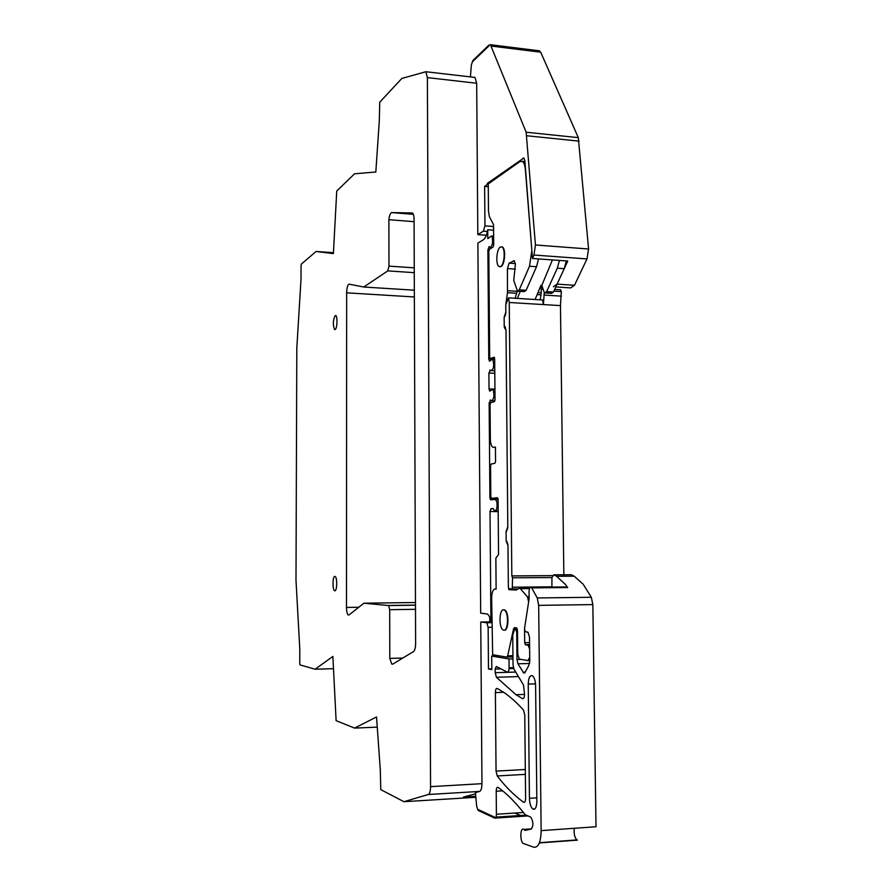 <?xml version="1.0" encoding="UTF-8"?>
<svg xmlns="http://www.w3.org/2000/svg" width="892" height="892" viewBox="0 0 892 892"><rect width="100%" height="100%" fill="white"/><g stroke="black" fill="none" stroke-linecap="round" stroke-linejoin="round"><path stroke-width="1.34" d="M474.288 77.336L475.012 77.426L476.685 83.257L477.822 234.618L483.375 231.151L484.947 225.843L484.624 186.383L487.367 184.443L487.355 183.373L523.827 158.007L524.853 160.683L532.457 258.479L533.951 255.034L535.445 244.977L526.146 132.228L490.433 44.723L488.827 45.157L488.838 46.005L472.782 61.448L488.838 46.005L488.827 45.157L472.782 60.623L471.333 65.149L470.418 76.89M555.794 286.923L570.69 287.904L574.481 285.284L586.992 258.925L588.575 249.002L578.306 137.636L540.697 52.193L538.79 50.733M472.782 60.623L472.782 61.448L472.782 60.623M553.854 291.138L561.324 291.617L560.388 289.788M561.324 291.617L560.466 305.61L543.406 304.573L544.265 292.32M563.844 574.771L560.466 305.61M563.856 575.563L564.145 576.232M592.846 604.598L538.668 605.356L541.143 830.63L596.001 826.761L592.846 604.598L591.318 597.283L583.301 584.383L574.192 576.165L571.226 574.716L553.72 574.838L551.936 577.537L512.565 577.804L512.231 588.91L517.17 588.865M574.37 828.289C573.701 832.749 574.359 836.451 576.343 839.394L577.414 840.141L539.337 842.94M333.63 668.688L315.099 669.212L300.069 664.93L299.757 663.514L299.801 649.164L295.999 580.313L296.813 347.98L301.017 279.274L301.061 265.571L301.373 264.054L316.08 251.477L333.396 253.607L336.741 191.011L354.57 173.795L375.822 171.989L379.312 120.799L379.747 102.179L401.813 78.463L425.863 71.728L427.38 77.615L430.557 786.655C430.479 791.171 429.743 793.78 428.35 794.493L403.92 801.696L475.837 797.303M489.753 617.487L489.786 621.869L480.743 622.025L481.959 783.678L430.557 786.655M493.577 230.225L487.734 229.757C486.831 235.009 485.393 238.331 483.442 239.736L477.889 243.115L480.677 613.139L487.389 614.031C488.961 615.157 490.143 617.732 490.923 621.724L490.02 511.517L498.182 511.595M477.822 234.618L486.352 235.276M484.624 186.383L488.281 186.707M487.367 184.443L488.258 184.521M487.355 183.373L488.849 183.507M532.457 258.479L567.747 261.033L557.087 284.124L553.397 286.767M541.199 289.677L543.005 288.83M561.38 296.144L544.298 295.062M509.254 302.488L543.406 304.573L542.615 299.98L508.507 297.85L509.254 302.488L511.83 575.909L512.565 577.804M552.817 575.63L511.83 575.909M515.732 672.066L495.216 672.702L495.183 669.022L496.309 666.491L507.113 672.066C508.306 672.3 508.953 670.873 509.076 667.774L508.986 658.965L512.967 658.853M495.216 672.702L496.398 677.284L516.011 694.712L522.489 698.637C523.749 698.927 524.429 697.477 524.552 694.299L523.515 685.056L513.97 669.134L513.034 664.863L512.744 635.026L514.684 629.128L517.304 629.194M551.892 587.081L551.936 577.537M538.668 605.356L537.274 597.952L531.364 587.271C529.971 586.88 529.201 588.419 529.045 591.887L529.112 598.788L524.485 628.793L525.421 631.726L527.952 632.194L529.514 637.122L529.77 661.485L528.644 665.778L525.533 671.486L523.704 672.969L517.951 663.804L529.614 663.47M566.063 586.947L567.691 587.538L565.506 584.539L556.608 576.288L553.72 574.838M528.532 829.638L523.794 829.415C520.504 826.739 519.646 839.684 522.868 843.308L533.929 847.255C538.433 847.645 540.842 842.104 541.143 830.63M524.34 829.939L525.321 830.396L531.264 829.002C533.572 825.646 533.405 821.699 530.785 817.15L525.198 814.675L523.136 812.144C514.572 801.384 506.221 793.133 498.082 787.38L498.07 787.38C496.933 786.945 496.309 788.227 496.208 791.237L496.398 814.251C496.32 817.039 495.762 818.332 494.726 818.131L494.714 817.206L478.246 809.579L478.257 810.482L478.246 809.579L494.714 817.206L494.726 818.131L478.112 810.404L476.674 806.346L475.403 792.575L479.562 791.438C481.089 790.725 481.881 788.138 481.959 783.678M475.525 793.835L463.427 797.102L475.748 796.355M377.249 727.125L354.57 728.095L376.524 716.956L380.293 769.763L380.772 789.632L403.92 801.696M315.099 669.212L332.872 656.456L336.117 720.658L354.57 728.095M333.452 252.692L316.08 251.477M497.234 775.951C505.396 786.655 514.16 795.419 523.526 802.242L523.548 802.254C524.797 802.744 525.488 801.406 525.6 798.24L524.764 714.893L523.426 709.965C516.691 702.506 510.068 696.596 503.556 692.237L497.245 688.446C496.108 688.2 495.484 689.583 495.383 692.593L496.041 771.101L497.234 775.951L525.355 774.367M335.147 329.516C337.176 328.646 337.733 316.437 335.782 315.545L335.169 315.556C332.972 320.228 332.772 324.878 334.545 329.505L335.147 329.516M402.805 658.04L389.804 658.385L391.744 664.061L392.748 664.139L413.553 651.528C414.858 650.446 415.538 647.748 415.616 643.411L414.078 219.354C414.011 215.875 413.475 213.745 412.45 212.954L391.722 212.586C390.395 212.943 389.447 215.306 388.879 219.688L388.979 266.128L387.786 270.889L414.267 272.662M389.804 658.385L389.692 609.693L388.689 605.557L363.914 603.193L349.006 614.978M358.751 607.274L346.497 607.441C346.575 611.399 347.133 613.908 348.181 615.001M346.497 607.441L346.653 292.832C346.854 287.525 347.679 284.637 349.118 284.158L363.735 287.023L387.786 270.889M334.857 576.388C332.638 575.964 332.303 589.4 334.5 590.66L334.834 590.794C337.065 591.329 337.41 577.76 335.202 576.522L334.857 576.388M520.727 659.411L516.992 659.511L517.951 663.804M516.992 659.511L516.724 632.205L515.598 629.228M491.849 622.672L486.787 622.772L488.147 627.332L488.47 668.967L491.815 669.613L491.704 656.055L508.986 658.965M486.787 622.772L491.849 622.549M480.743 622.025L486.463 622.649M534.932 808.888L532.803 809.022C530.773 807.171 529.636 803.592 529.424 798.307L528.242 684.075L535.523 683.829M532.803 809.022C535.267 810.014 536.616 807.438 536.85 801.295L535.601 685.591C535.412 680.674 534.364 677.407 532.491 675.802C529.915 674.965 528.499 677.719 528.242 684.075M498.082 499.464L495.539 499.431L496.822 501.783C497.535 507.57 496.755 510.603 494.458 510.871L493.176 508.507L491.001 508.73L490.02 511.517M495.539 499.431L490.589 499.81L489.92 498.104L489.139 403.039L490.355 403.084M490.633 400.107L489.139 403.039M490.109 400.084L491.247 400.764C493.934 399.627 494.592 396.104 493.231 390.217L492.551 389.414L489.708 391.198L489.028 388.912L488.894 373.057L494.804 373.313M490.41 370.08L488.894 373.057M489.864 370.057L490.957 370.648C493.666 369.444 494.335 365.91 492.986 360.045L492.339 359.309L489.452 361.215L488.783 358.985L487.891 249.871L489.006 249.95M489.206 246.727L487.891 249.871M488.849 246.694L489.808 247.407C492.44 246.192 493.209 242.68 492.128 236.859L491.436 236.012L487.801 238.61L487.734 229.757M508.507 297.85L505.764 304.774L505.831 312.088L504.136 317.374L504.214 326.372L504.85 326.416L504.214 326.372M512.231 588.91L508.919 588.72L508.362 586.88L507.972 545.436L506.165 540.875L506.087 531.632L507.804 526.893L505.998 330.151L504.85 326.416M491.704 656.055L499.241 655.854M363.914 603.193L415.471 602.524M363.735 287.023L414.334 290.19M414.089 221.684L388.879 219.688M488.47 668.967L491.804 668.866M491.838 621.713L490.923 621.724M500.579 266.552C504.493 264.957 505.63 248.5 501.917 246.972L500.401 247.017C496.487 248.801 495.417 265.002 499.107 266.574L500.579 266.552M503.813 630.209C508.284 631.302 508.886 612.403 504.448 610.083L503.634 609.793C499.174 608.924 498.639 627.533 503.043 629.908L503.813 630.209M495.361 818.087L520.493 816.414L520.482 815.489L514.896 813.047L520.482 815.489L526.168 815.121M496.008 817.117L520.482 815.489L520.493 816.414L528.008 815.924M537.854 51.234L513.491 48.213M495.428 447.438L492.752 447.204C491.269 446.045 490.466 443.391 490.344 439.232L490.065 404.667L490.712 402.705L494.369 401.612L495.027 399.627L494.67 358.695L494.224 357.19L490.344 358.562L489.675 357.056L488.805 251.354L489.44 249.236L493.064 247.117L493.711 244.988L493.532 224.572L489.362 216.656L488.482 211.092L488.258 183.93L519.813 161.619L522.277 161.34C523.938 162.366 524.975 165.053 525.366 169.402L531.9 251.299M559.418 260.431L557.333 268.191L564.223 268.682L566.32 260.932M564.223 268.682L553.43 292.052L551.602 293.357L545.503 292.966M541.143 285.362L541.232 292.844L537.932 292.643M540.251 299.823L541.232 292.844M493.744 447.394L495.428 447.037L495.551 461.398L494.893 463.327L491.213 464.007L490.567 465.914L490.812 496.71L491.492 498.416L497.97 498.494M496.119 589.054L494.937 589.066L496.119 589.121L495.863 558.124L498.55 554.445L498.082 499.42L497.379 497.691L491.492 498.416M494.937 589.066C492.897 589.523 491.804 592.489 491.648 597.963L492.663 654.739L506.767 657.103L507.682 655.854L513.536 628.938L514.461 627.622L516.613 627.923L517.516 630.811L517.739 654.159L519.278 659.088L527.908 660.604L529.725 657.259M529.636 648.963L528.131 645.217L525.321 644.693L524.697 642.719L524.563 629.763M528.621 601.699L527.451 596.815L519.813 588.051L516.278 590.013L508.897 589.679L508.44 587.716M506.979 541.355L506.243 541.344L507.949 544.744M506.154 531.621L506.846 529.302L507.581 529.279M507.793 527.64L507.191 529.279M505.987 329.683L505.006 328.501M505.396 327.063L504.292 326.996L504.749 328.49M504.292 326.996L504.292 326.349M504.214 317.329L505.53 314.854M505.797 313.059L505.229 314.831M516.423 293.256L507.481 292.688L505.831 304.596M507.481 292.688L507.425 268.581L509.131 263.14L514.271 260.743L515.386 264.344L513.747 280.456L517.494 291.171L519.233 289.855L529.525 266.24L531.732 251.288M504.236 630.198C508.719 631.291 509.321 612.403 504.872 610.083L503.779 609.782M499.933 266.764L500.992 266.585C504.917 264.991 506.054 248.534 502.341 247.006L501.516 246.816M557.333 268.191L546.64 291.617L544.834 292.922L543.997 291.706L541.812 285.407L552.404 259.929M535.088 299.511L540.965 285.351L541.812 285.407M515.13 298.262L517.315 291.037M516.724 589.601L508.897 589.679M518.14 291.216L524.362 291.606L526.113 290.301L519.233 289.855M529.525 266.24L536.516 266.73L526.113 290.301M536.516 266.73L538.545 258.925M517.405 298.407L520.248 291.35M493.332 230.203L493.577 229.378M491.849 622.081L489.786 621.869M540.697 52.193L491.459 46.083M578.306 137.636L526.146 132.228M476.685 83.257L427.38 77.615M483.375 231.151L487.422 231.463M493.555 226.535L484.947 225.843M522.991 158.107L524.083 158.207M586.992 258.925L533.951 255.034M557.087 284.124L574.481 285.284M588.575 249.002L535.445 244.977M579.098 141.137L526.882 135.762M551.836 586.824L512.655 587.192M513.379 667.64L509.076 667.774M513.647 668.465L509.053 668.61M500.88 668.844L495.183 669.022M518.442 676.582L496.398 677.284M523.314 698.603L522.489 698.637M517.271 629.072L514.684 629.128M567.691 587.538L531.933 587.884M591.318 597.283L537.274 597.952M502.631 790.847L496.208 791.237M523.403 812.489L496.398 814.251M479.562 791.438L428.35 794.493M524.63 802.164L523.526 802.242L524.607 802.187M503.645 692.292L495.383 692.593M525.31 769.495L496.041 771.101M517.527 632.183L516.724 632.205M415.494 609.314L389.692 609.693M415.482 605.088L388.455 605.456M414.356 296.958L346.653 292.832M414.256 267.845L388.979 266.128M413.375 214.336L391.722 212.586M525.243 672.222L523.102 672.289M488.147 627.332L491.882 627.266M529.424 798.307L536.817 797.849M493.243 508.752L491.001 508.73M498.082 499.33L495.16 499.286M491.102 498.115L489.92 498.104M494.937 389.146L489.028 388.912M494.681 359.253L488.783 358.985M546.64 291.617L553.43 292.052M514.372 260.81L513.558 260.754M515.353 263.575L509.131 263.14M515.375 269.128L507.425 268.581M517.204 291.316L507.626 290.703M541.076 294.817L537.14 294.572M506.734 302.321L505.976 302.276M505.485 315.021L504.883 314.988M507.57 529.302L506.846 529.302M506.79 531.197L506.154 531.186M529.536 588.564L520.482 588.653M527.451 596.815L529.09 596.793M529.569 642.608L524.697 642.719M529.592 644.648L525.466 644.749M529.592 645.028L527.752 645.072M529.759 660.548L528.198 660.593M517.204 628.86L513.536 628.938M512.945 655.709L507.682 655.854M512.956 656.936L506.924 657.103M490.344 358.562L494.67 358.762M539.582 50.833L490.433 44.723M475.012 77.426L425.863 71.728M554.646 289.421L560.711 289.811M524.552 694.411L516.011 694.712M574.192 576.165L556.608 576.288M576.957 839.929L539.437 842.684M531.576 828.869L523.794 829.415M526.626 830.084L524.652 830.229M517.327 629.284L515.821 629.317M567.089 586.936L531.364 587.271M335.102 329.538L334.545 329.505M392.937 664.027L391.744 664.061M415.482 605.189L388.689 605.557M335.236 590.649L334.5 590.66M524.697 672.936L523.704 672.969M498.182 510.904L495.45 510.882M494.848 400.898L492.094 400.798M494.937 389.514L492.551 389.414M494.781 370.827L491.782 370.693M494.681 359.42L492.339 359.309M492.261 247.586L490.5 247.452M493.633 236.19L491.436 236.012M524.92 161.586L522.277 161.34M507.715 543.116L506.79 543.116M529.815 587.951L519.813 588.051M529.592 644.593L525.321 644.693M529.603 645.184L528.131 645.217"/></g></svg>

